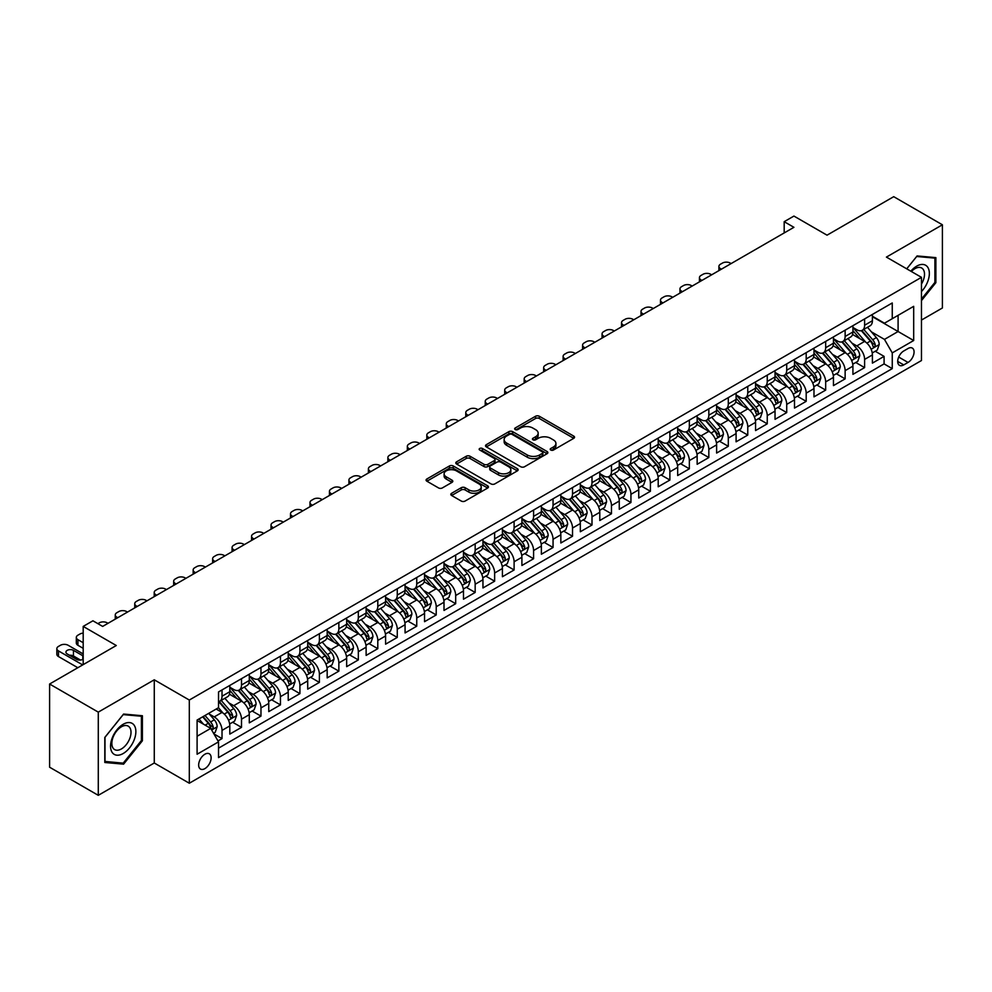 <?xml version="1.0" encoding="UTF-8"?>
<svg xmlns="http://www.w3.org/2000/svg" width="992" height="992" viewBox="0 0 992 992"><rect width="100%" height="100%" fill="white"/><g stroke="black" fill="none" stroke-linecap="round" stroke-linejoin="round"><path stroke-width="1.49" d="M550.771 450.046A1.897 1.091 0 0 0 553.449 450.046L573.76 438.328A2.703 1.562 0 0 0 574.542 437.224A2.703 1.562 0 0 0 573.76 436.12L539.35 416.256A2.703 1.562 0 0 0 535.531 416.256L515.22 427.986A1.897 1.091 0 0 0 514.662 428.755A1.897 1.091 0 0 0 515.22 429.524A1.897 1.091 0 0 0 517.898 429.524L520.527 428.011A8.655 4.997 0 0 1 532.754 428.011L535.63 429.66A8.655 4.997 0 0 1 538.16 433.194A8.655 4.997 0 0 1 535.63 436.728L533.002 438.241A1.897 1.091 0 0 0 532.444 439.022A1.897 1.091 0 0 0 533.002 439.791A1.897 1.091 0 0 0 535.668 439.791L538.296 438.266A8.655 4.997 0 0 1 550.535 438.266L553.4 439.927A8.655 4.997 0 0 1 555.929 443.461A8.655 4.997 0 0 1 553.4 446.995L550.771 448.508A1.897 1.091 0 0 0 550.213 449.277A1.897 1.091 0 0 0 550.771 450.046L550.771 448.508M204.885 768.626A8.816 5.084 120 0 0 210.651 760.852A8.816 5.084 120 0 0 209.3 753.796A8.816 5.084 120 0 0 204.885 754.23A8.816 5.084 120 0 0 199.132 761.992A8.816 5.084 120 0 0 200.483 769.06A8.816 5.084 120 0 0 204.885 768.626M451.62 493.284A2.703 1.562 0 0 0 450.827 494.388A2.703 1.562 0 0 0 451.62 495.492L461.268 501.059A2.703 1.562 0 0 0 465.099 501.059L487.655 488.039A2.703 1.562 0 0 0 488.436 486.936A2.703 1.562 0 0 0 487.655 485.832L453.245 465.967A2.703 1.562 0 0 0 449.426 465.967L426.87 478.987A2.703 1.562 0 0 0 426.076 480.091A2.703 1.562 0 0 0 426.87 481.194L438.526 487.928A2.703 1.562 0 0 0 442.358 487.928L452.005 482.36A2.703 1.562 0 0 0 452.798 481.256A2.703 1.562 0 0 0 452.005 480.153L446.226 476.817A7.229 4.179 0 0 1 444.106 473.854A7.229 4.179 0 0 1 448.57 469.997A7.229 4.179 0 0 1 456.444 470.902L479.099 483.984A7.229 4.179 0 0 1 481.219 486.936A7.229 4.179 0 0 1 476.755 490.792A7.229 4.179 0 0 1 468.869 489.887L465.099 487.704A2.703 1.562 0 0 0 461.268 487.704L451.62 493.284L451.62 495.492M921.469 320.056L942.4 307.979L942.4 224.787L893.718 196.676L827.03 235.178L793.922 216.07L784.188 221.687L793.922 227.317L102.66 626.411L92.926 620.794L83.192 626.411L83.192 664.628M98.282 712.132L98.282 795.324L154.268 762.997L154.268 679.805L98.282 712.132L49.6 684.021L116.287 645.519L83.192 626.411M154.268 679.805L189.311 700.042L921.469 277.338L921.469 360.53L189.311 783.234L189.311 700.042M942.4 224.787L886.414 257.102L921.469 277.338M520.713 466.736A2.703 1.562 0 0 0 524.545 466.736L547.088 453.716A2.703 1.562 0 0 0 547.882 452.612A2.703 1.562 0 0 0 547.088 451.509L512.69 431.656A2.703 1.562 0 0 0 508.871 431.656L486.316 444.676A2.703 1.562 0 0 0 485.522 445.78A2.703 1.562 0 0 0 486.316 446.884L520.713 466.736M480.475 450.455A1.897 1.091 0 0 1 482.397 450.728L482.397 448.483L517.365 468.67A2.703 1.562 0 0 1 518.159 469.774A2.703 1.562 0 0 1 517.365 470.878L494.822 483.898A2.703 1.562 0 0 1 490.99 483.898L456.593 464.033L456.593 461.826A2.703 1.562 0 0 0 455.799 462.929A2.703 1.562 0 0 0 456.593 464.033M456.593 461.826L466.24 456.258A2.703 1.562 0 0 1 470.072 456.258L484.022 464.318A2.703 1.562 0 0 0 487.841 464.318L494.239 460.623A2.703 1.562 0 0 0 495.033 459.519A2.703 1.562 0 0 0 494.239 458.416L479.719 450.021A1.897 1.091 0 0 1 479.161 449.252A1.897 1.091 0 0 1 480.326 448.248A1.897 1.091 0 0 1 482.397 448.483M98.282 795.324L49.6 767.213L49.6 684.021M217.992 740.937L222.022 738.606L213.95 733.944M209.349 714.091L214.235 716.906A11.011 6.361 60 0 1 222.022 730.397L229.809 725.908L229.809 734.105L241.502 727.359L232.636 722.25M228.817 702.844L233.715 705.672A11.011 6.361 60 0 1 241.502 719.163L249.29 714.662L249.29 722.87L260.97 716.125L252.117 711.004M248.298 691.598L253.183 694.425A11.011 6.361 60 0 1 260.97 707.916L268.758 703.415L268.758 711.624L280.438 704.878L271.585 699.769M267.766 680.363L272.651 683.178A11.011 6.361 60 0 1 280.438 696.669L288.226 692.18L288.226 700.377L299.919 693.644L291.053 688.522M287.234 669.116L292.132 671.944A11.011 6.361 60 0 1 299.919 685.435L307.706 680.934L307.706 689.142L319.387 682.397L310.533 677.276M306.714 657.87L311.6 660.697A11.011 6.361 60 0 1 319.387 674.188L327.174 669.687L327.174 677.896L338.855 671.15L330.001 666.041M326.182 646.635L331.068 649.45A11.011 6.361 60 0 1 338.855 662.941L346.654 658.452L346.654 666.661L358.335 659.916L349.469 654.794M345.65 635.388L350.548 638.216A11.011 6.361 60 0 1 358.335 651.707L366.122 647.206L366.122 655.414L377.803 648.669L368.95 643.548M365.13 624.154L370.016 626.969A11.011 6.361 60 0 1 377.803 640.46L385.59 635.971L385.59 644.168L397.271 637.422L388.418 632.313M384.598 612.907L389.484 615.734A11.011 6.361 60 0 1 397.271 629.226L405.071 624.724L405.071 632.933L416.752 626.188L407.886 621.066M404.066 601.66L408.964 604.488A11.011 6.361 60 0 1 416.752 617.979L424.539 613.478L424.539 621.686L436.22 614.941L427.366 609.832M423.547 590.426L428.432 593.241A11.011 6.361 60 0 1 436.22 606.732L444.007 602.243L444.007 610.44L455.688 603.706L446.834 598.585M443.015 579.179L447.9 582.006A11.011 6.361 60 0 1 455.688 595.498L463.487 590.996L463.487 599.205L475.168 592.46L466.302 587.338M462.483 567.932L467.381 570.76A11.011 6.361 60 0 1 475.168 584.251L482.955 579.75L482.955 587.958L494.636 581.213L485.782 576.104M481.963 556.698L486.849 559.513A11.011 6.361 60 0 1 494.636 573.004L502.423 568.515L502.423 576.724L514.104 569.978L505.25 564.857M501.431 545.451L506.317 548.278A11.011 6.361 60 0 1 514.104 561.77L521.904 557.268L521.904 565.477L533.584 558.732L524.718 553.61M520.899 534.217L525.797 537.032A11.011 6.361 60 0 1 533.584 550.523L541.372 546.034L541.372 554.23L553.052 547.485L544.199 542.376M540.38 522.97L545.265 525.797A11.011 6.361 60 0 1 553.052 539.288L560.84 534.787L560.84 542.996L572.52 536.25L563.667 531.129M559.848 511.723L564.733 514.55A11.011 6.361 60 0 1 572.52 528.042L580.32 523.54L580.32 531.749L592.001 525.004L583.135 519.895M579.316 500.489L584.214 503.304A11.011 6.361 60 0 1 592.001 516.795L599.788 512.306L599.788 520.502L611.469 513.757L602.615 508.648M598.796 489.242L603.682 492.069A11.011 6.361 60 0 1 611.469 505.56L619.256 501.059L619.256 509.268L630.937 502.522L622.083 497.401M618.264 477.995L623.15 480.822A11.011 6.361 60 0 1 630.937 494.314L638.736 489.812L638.736 498.021L650.417 491.276L641.551 486.167M637.732 466.761L642.63 469.576A11.011 6.361 60 0 1 650.417 483.067L658.204 478.578L658.204 486.787L669.885 480.041L661.032 474.92M657.212 455.514L662.098 458.341A11.011 6.361 60 0 1 669.885 471.832L677.672 467.331L677.672 475.54L689.353 468.794L680.5 463.673M676.68 444.28L681.566 447.094A11.011 6.361 60 0 1 689.353 460.586L697.153 456.084L697.153 464.293L708.834 457.548L699.968 452.439M696.148 433.033L701.046 435.86A11.011 6.361 60 0 1 708.834 449.351L716.621 444.85L716.621 453.059L728.302 446.313L719.448 441.192M715.629 421.786L720.514 424.613A11.011 6.361 60 0 1 728.302 438.104L736.089 433.603L736.089 441.812L747.77 435.066L738.916 429.958M735.097 410.552L739.982 413.366A11.011 6.361 60 0 1 747.77 426.858L755.569 422.369L755.569 430.565L767.25 423.82L758.384 418.711M754.565 399.305L759.463 402.132A11.011 6.361 60 0 1 767.25 415.623L775.037 411.122L775.037 419.331L786.718 412.585L777.864 407.464M774.045 388.058L778.931 390.885A11.011 6.361 60 0 1 786.718 404.376L794.505 399.875L794.505 408.084L806.186 401.338L797.332 396.23M793.513 376.824L798.399 379.638A11.011 6.361 60 0 1 806.186 393.13L813.986 388.641L813.986 396.85L825.666 390.104L816.8 384.983M812.981 365.577L817.879 368.404A11.011 6.361 60 0 1 825.666 381.895L833.454 377.394L833.454 385.603L845.134 378.857L836.281 373.736M832.462 354.342L837.347 357.157A11.011 6.361 60 0 1 845.134 370.648L852.922 366.147L852.922 374.356L864.602 367.61L864.602 359.414A11.011 6.361 -120 0 0 856.815 345.923L851.93 343.096M855.749 362.502L864.602 367.61M229.809 725.908A11.011 6.361 -120 0 0 222.022 712.417L216.182 709.044M249.29 714.662A11.011 6.361 -120 0 0 241.502 701.17L229.462 694.214M268.758 703.415A11.011 6.361 -120 0 0 260.97 689.924L248.93 682.98M288.226 692.18A11.011 6.361 -120 0 0 280.438 678.689L268.398 671.733M307.706 680.934A11.011 6.361 -120 0 0 299.919 667.442L287.878 660.486M327.174 669.687A11.011 6.361 -120 0 0 319.387 656.196L307.346 649.252M346.654 658.452A11.011 6.361 -120 0 0 338.855 644.961L326.814 638.005M366.122 647.206A11.011 6.361 -120 0 0 358.335 633.714L346.295 626.758M385.59 635.971A11.011 6.361 -120 0 0 377.803 622.48L365.763 615.524M405.071 624.724A11.011 6.361 -120 0 0 397.271 611.233L385.231 604.277M424.539 613.478A11.011 6.361 -120 0 0 416.752 599.986L404.711 593.042M444.007 602.243A11.011 6.361 -120 0 0 436.22 588.752L424.179 581.796M463.487 590.996A11.011 6.361 -120 0 0 455.688 577.505L443.647 570.549M482.955 579.75A11.011 6.361 -120 0 0 475.168 566.258L463.128 559.314M502.423 568.515A11.011 6.361 -120 0 0 494.636 555.024L482.596 548.068M521.904 557.268A11.011 6.361 -120 0 0 514.104 543.777L502.064 536.821M541.372 546.034A11.011 6.361 -120 0 0 533.584 532.543L521.544 525.586M560.84 534.787A11.011 6.361 -120 0 0 553.052 521.296L541.012 514.34M580.32 523.54A11.011 6.361 -120 0 0 572.52 510.049L560.48 503.105M599.788 512.306A11.011 6.361 -120 0 0 592.001 498.815L579.96 491.858M619.256 501.059A11.011 6.361 -120 0 0 611.469 487.568L599.428 480.612M638.736 489.812A11.011 6.361 -120 0 0 630.937 476.321L618.896 469.377M658.204 478.578A11.011 6.361 -120 0 0 650.417 465.087L638.377 458.13M677.672 467.331A11.011 6.361 -120 0 0 669.885 453.84L657.845 446.884M697.153 456.084A11.011 6.361 -120 0 0 689.353 442.606L677.313 435.649M716.621 444.85A11.011 6.361 -120 0 0 708.834 431.359L696.793 424.402M736.089 433.603A11.011 6.361 -120 0 0 728.302 420.112L716.261 413.168M755.569 422.369A11.011 6.361 -120 0 0 747.77 408.878L735.729 401.921M775.037 411.122A11.011 6.361 -120 0 0 767.25 397.631L755.21 390.674M794.505 399.875A11.011 6.361 -120 0 0 786.718 386.384L774.678 379.44M813.986 388.641A11.011 6.361 -120 0 0 806.186 375.15L794.146 368.193M833.454 377.394A11.011 6.361 -120 0 0 825.666 363.903L813.626 356.946M852.922 366.147A11.011 6.361 -120 0 0 845.134 352.668L833.094 345.712M908.027 348.502L903.749 350.982A8.531 4.923 120 0 0 898.169 358.496A8.531 4.923 120 0 0 899.484 365.341A8.531 4.923 120 0 0 903.749 364.92L908.027 362.44A8.531 4.923 120 0 0 913.607 354.925A8.531 4.923 120 0 0 912.305 348.08A8.531 4.923 120 0 0 908.027 348.502M197.098 736.25L210.738 728.376L218.525 741.867L218.525 757.603L892.254 368.627L892.254 352.892L884.467 339.4L871.398 331.849M218.525 741.867L197.098 754.23L197.098 720.056L218.525 707.693L218.525 691.945L892.254 302.969L892.254 318.705L913.682 306.342L913.682 340.516L892.254 352.892M229.809 687.233L233.715 689.477A11.011 6.361 60 0 0 239.221 690.023L247.008 685.522A11.011 6.361 -120 0 0 249.29 680.487L249.29 674.188M249.29 675.986L253.183 678.23A11.011 6.361 60 0 0 258.689 678.776L266.476 674.287A11.011 6.361 -120 0 0 268.758 669.24L268.758 662.941M268.758 664.739L272.651 666.996A11.011 6.361 60 0 0 278.157 667.542L285.956 663.04A11.011 6.361 -120 0 0 288.226 657.994L288.226 651.707M288.226 653.505L292.132 655.749A11.011 6.361 60 0 0 297.637 656.295L305.424 651.794A11.011 6.361 -120 0 0 307.706 646.759L307.706 640.46M307.706 642.258L311.6 644.515A11.011 6.361 60 0 0 317.105 645.06L324.892 640.559A11.011 6.361 -120 0 0 327.174 635.512L327.174 629.213M327.174 631.024L331.068 633.268A11.011 6.361 60 0 0 336.573 633.814L344.373 629.312A11.011 6.361 -120 0 0 346.654 624.278L346.654 617.979M346.654 619.777L350.548 622.021A11.011 6.361 60 0 0 356.054 622.567L363.841 618.078A11.011 6.361 -120 0 0 366.122 613.031L366.122 606.732M366.122 608.53L370.016 610.787A11.011 6.361 60 0 0 375.522 611.332L383.309 606.831A11.011 6.361 -120 0 0 385.59 601.784L385.59 595.498M385.59 597.296L389.484 599.54A11.011 6.361 60 0 0 394.99 600.086L402.789 595.584A11.011 6.361 -120 0 0 405.071 590.55L405.071 584.251M405.071 586.049L408.964 588.293A11.011 6.361 60 0 0 414.47 588.839L422.257 584.35A11.011 6.361 -120 0 0 424.539 579.303L424.539 573.004M424.539 574.802L428.432 577.059A11.011 6.361 60 0 0 433.938 577.604L441.725 573.103A11.011 6.361 -120 0 0 444.007 568.056L444.007 561.77M444.007 563.568L447.9 565.812A11.011 6.361 60 0 0 453.406 566.358L461.206 561.856A11.011 6.361 -120 0 0 463.487 556.822L463.487 550.523M463.487 552.321L467.381 554.578A11.011 6.361 60 0 0 472.886 555.123L480.674 550.622A11.011 6.361 -120 0 0 482.955 545.575L482.955 539.276M482.955 541.086L486.849 543.331A11.011 6.361 60 0 0 492.354 543.876L500.142 539.375A11.011 6.361 -120 0 0 502.423 534.341L502.423 528.042M502.423 529.84L506.317 532.084A11.011 6.361 60 0 0 511.822 532.63L519.622 528.141A11.011 6.361 -120 0 0 521.904 523.094L521.904 516.795M521.904 518.593L525.797 520.85A11.011 6.361 60 0 0 531.303 521.395L539.09 516.894A11.011 6.361 -120 0 0 541.372 511.847L541.372 505.56M541.372 507.358L545.265 509.603A11.011 6.361 60 0 0 550.771 510.148L558.558 505.647A11.011 6.361 -120 0 0 560.84 500.613L560.84 494.314M560.84 496.112L564.733 498.356A11.011 6.361 60 0 0 570.239 498.902L578.038 494.413A11.011 6.361 -120 0 0 580.32 489.366L580.32 483.067M580.32 484.865L584.214 487.122A11.011 6.361 60 0 0 589.719 487.667L597.506 483.166A11.011 6.361 -120 0 0 599.788 478.119L599.788 471.832M599.788 473.63L603.682 475.875A11.011 6.361 60 0 0 609.187 476.42L616.974 471.919A11.011 6.361 -120 0 0 619.256 466.885L619.256 460.586M619.256 462.384L623.15 464.64A11.011 6.361 60 0 0 628.655 465.174L636.455 460.685A11.011 6.361 -120 0 0 638.736 455.638L638.736 449.339M638.736 451.149L642.63 453.394A11.011 6.361 60 0 0 648.136 453.939L655.923 449.438A11.011 6.361 -120 0 0 658.204 444.404L658.204 438.104M658.204 439.902L662.098 442.147A11.011 6.361 60 0 0 667.604 442.692L675.391 438.204A11.011 6.361 -120 0 0 677.672 433.157L677.672 426.858M677.672 428.656L681.566 430.912A11.011 6.361 60 0 0 687.072 431.458L694.871 426.957A11.011 6.361 -120 0 0 697.153 421.91L697.153 415.623M697.153 417.421L701.046 419.666A11.011 6.361 60 0 0 706.552 420.211L714.339 415.71A11.011 6.361 -120 0 0 716.621 410.676L716.621 404.376M716.621 406.174L720.514 408.419A11.011 6.361 60 0 0 726.02 408.964L733.807 404.476A11.011 6.361 -120 0 0 736.089 399.429L736.089 393.13M736.089 394.928L739.982 397.184A11.011 6.361 60 0 0 745.488 397.73L753.288 393.229A11.011 6.361 -120 0 0 755.569 388.182L755.569 381.895M755.569 383.693L759.463 385.938A11.011 6.361 60 0 0 764.968 386.483L772.756 381.982A11.011 6.361 -120 0 0 775.037 376.948L775.037 370.648M775.037 372.446L778.931 374.691A11.011 6.361 60 0 0 784.436 375.236L792.224 370.748A11.011 6.361 -120 0 0 794.505 365.701L794.505 359.402M794.505 361.212L798.399 363.456A11.011 6.361 60 0 0 803.917 364.002L811.704 359.501A11.011 6.361 -120 0 0 813.986 354.466L813.986 348.167M813.986 349.965L817.879 352.21A11.011 6.361 60 0 0 823.385 352.755L831.172 348.266A11.011 6.361 -120 0 0 833.454 343.22L833.454 336.92M833.454 338.718L837.347 340.975A11.011 6.361 60 0 0 842.853 341.521L850.64 337.02A11.011 6.361 -120 0 0 852.922 331.973L852.922 325.686M218.525 748.166L884.083 363.903L884.083 356.376L872.402 363.122L872.402 354.913A11.011 6.361 -120 0 0 864.602 341.422L852.562 334.465M852.922 327.484L856.815 329.728A11.011 6.361 -120 0 0 862.333 330.274A11.011 6.361 -120 0 0 864.602 325.227L864.602 318.94M862.333 330.274L870.12 325.773A11.011 6.361 -120 0 0 872.402 320.738L872.402 314.439M222.022 689.924L222.022 696.223A11.011 6.361 60 0 1 219.74 701.27A11.011 6.361 60 0 1 218.525 701.716M219.74 701.27L227.528 696.768A11.011 6.361 -120 0 0 229.809 691.722L229.809 685.435M241.502 678.689L241.502 684.976A11.011 6.361 60 0 1 239.221 690.023M260.97 667.442L260.97 673.742A11.011 6.361 60 0 1 258.689 678.776M280.438 656.196L280.438 662.495A11.011 6.361 60 0 1 278.157 667.542M299.919 644.961L299.919 651.248A11.011 6.361 60 0 1 297.637 656.295M319.387 633.714L319.387 640.014A11.011 6.361 60 0 1 317.105 645.06M338.855 622.48L338.855 628.767A11.011 6.361 60 0 1 336.573 633.814M358.335 611.233L358.335 617.532A11.011 6.361 60 0 1 356.054 622.567M377.803 599.986L377.803 606.286A11.011 6.361 60 0 1 375.522 611.332M397.271 588.752L397.271 595.039A11.011 6.361 60 0 1 394.99 600.086M416.752 577.505L416.752 583.804A11.011 6.361 60 0 1 414.47 588.839M436.22 566.258L436.22 572.558A11.011 6.361 60 0 1 433.938 577.604M455.688 555.024L455.688 561.311A11.011 6.361 60 0 1 453.406 566.358M475.168 543.777L475.168 550.076A11.011 6.361 60 0 1 472.886 555.123M494.636 532.53L494.636 538.83A11.011 6.361 60 0 1 492.354 543.876M514.104 521.296L514.104 527.595A11.011 6.361 60 0 1 511.822 532.63M533.584 510.049L533.584 516.348A11.011 6.361 60 0 1 531.303 521.395M553.052 498.815L553.052 505.102A11.011 6.361 60 0 1 550.771 510.148M572.52 487.568L572.52 493.867A11.011 6.361 60 0 1 570.239 498.902M592.001 476.321L592.001 482.62A11.011 6.361 60 0 1 589.719 487.667M611.469 465.087L611.469 471.374A11.011 6.361 60 0 1 609.187 476.42M630.937 453.84L630.937 460.139A11.011 6.361 60 0 1 628.655 465.174M650.417 442.593L650.417 448.892A11.011 6.361 60 0 1 648.136 453.939M669.885 431.359L669.885 437.658A11.011 6.361 60 0 1 667.604 442.692M689.353 420.112L689.353 426.411A11.011 6.361 60 0 1 687.072 431.458M708.834 408.878L708.834 415.164A11.011 6.361 60 0 1 706.552 420.211M728.302 397.631L728.302 403.93A11.011 6.361 60 0 1 726.02 408.964M747.77 386.384L747.77 392.683A11.011 6.361 60 0 1 745.488 397.73M767.25 375.15L767.25 381.436A11.011 6.361 60 0 1 764.968 386.483M786.718 363.903L786.718 370.202A11.011 6.361 60 0 1 784.436 375.236M806.186 352.656L806.186 358.955A11.011 6.361 60 0 1 803.917 364.002M825.666 341.422L825.666 347.721A11.011 6.361 60 0 1 823.385 352.755M845.134 330.175L845.134 336.474A11.011 6.361 60 0 1 842.853 341.521M845.134 370.648L845.134 378.857M825.666 381.895L825.666 390.104M806.186 393.13L806.186 401.338M786.718 404.376L786.718 412.585M767.25 415.623L767.25 423.82M747.77 426.858L747.77 435.066M728.302 438.104L728.302 446.313M708.834 449.351L708.834 457.548M689.353 460.586L689.353 468.794M669.885 471.832L669.885 480.041M650.417 483.067L650.417 491.276M630.937 494.314L630.937 502.522M611.469 505.56L611.469 513.757M592.001 516.795L592.001 525.004M572.52 528.042L572.52 536.25M553.052 539.288L553.052 547.485M533.584 550.523L533.584 558.732M514.104 561.77L514.104 569.978M494.636 573.004L494.636 581.213M475.168 584.251L475.168 592.46M455.688 595.498L455.688 603.706M436.22 606.732L436.22 614.941M416.752 617.979L416.752 626.188M397.271 629.226L397.271 637.422M377.803 640.46L377.803 648.669M358.335 651.707L358.335 659.916M338.855 662.941L338.855 671.15M319.387 674.188L319.387 682.397M299.919 685.435L299.919 693.644M280.438 696.669L280.438 704.878M260.97 707.916L260.97 716.125M241.502 719.163L241.502 727.359M222.022 730.397L222.022 738.606M210.738 728.376L197.098 720.502M884.467 339.4L898.095 331.526L898.095 315.344L913.682 306.342M872.402 316.684L913.682 340.516M872.402 316.237L884.467 323.206L892.254 318.705M154.268 762.997L189.311 783.234M784.188 221.687L784.188 232.934M875.217 351.255L884.083 356.376M884.083 363.903L892.254 368.627M921.469 300.601L935.878 282.67L935.878 257.622L917.092 255.936L906.725 268.832L916.695 256.494L934.898 258.118L934.898 282.398L921.469 299.113M104.805 762.488L123.591 764.162L142.389 740.788L142.389 715.74L123.591 714.054L104.805 737.428L104.805 762.488M934.898 282.112L935.878 282.67M141.41 740.23L142.389 740.788M121.607 763.022L123.591 764.162M551.527 450.318L553.4 449.24A8.655 4.997 0 0 0 555.929 445.706L555.929 443.461M538.16 433.194L538.16 435.438A8.655 4.997 0 0 1 535.63 438.972L533.758 440.051M573.76 436.12L573.76 438.328L539.35 418.5A2.703 1.562 0 0 0 535.531 418.5L515.976 429.796M547.051 453.741L512.69 433.901A2.703 1.562 0 0 0 508.871 433.901L486.353 446.896L486.316 444.676M542.314 453.394A1.897 1.091 0 0 0 542.872 452.612A1.897 1.091 0 0 0 542.314 451.844L512.12 434.409A1.897 1.091 0 0 0 509.442 434.409L506.664 436.009A8.655 4.997 0 0 0 504.134 439.543A8.655 4.997 0 0 0 506.664 443.077L527.31 454.993A8.655 4.997 0 0 0 539.536 454.993L542.314 453.394L542.314 455.638A1.897 1.091 0 0 0 542.872 454.869L542.872 452.612M504.134 439.543L504.134 441.787A8.655 4.997 0 0 0 506.664 445.321L506.664 443.077M542.314 455.638L539.536 457.238A8.655 4.997 0 0 1 527.31 457.238L506.664 445.321M456.63 464.058L466.24 458.502L466.24 456.258M495.033 459.519L495.033 461.764A2.703 1.562 0 0 1 494.239 462.867L487.841 466.562A2.703 1.562 0 0 1 484.022 466.562L470.072 458.502A2.703 1.562 0 0 0 466.24 458.502M482.397 450.728L517.34 470.902M498.492 472.676A7.229 4.179 0 0 0 506.379 473.581A7.229 4.179 0 0 0 510.843 469.724A7.229 4.179 0 0 0 508.722 466.773L500.737 462.16A2.703 1.562 0 0 0 496.918 462.16L490.519 465.856A2.703 1.562 0 0 0 489.726 466.959A2.703 1.562 0 0 0 490.519 468.063L498.492 472.676L498.492 474.92A7.229 4.179 0 0 0 506.379 475.825A7.229 4.179 0 0 0 510.843 471.969L510.843 469.724M489.726 466.959L489.726 469.216A2.703 1.562 0 0 0 490.519 470.32L490.519 468.063M498.492 474.92L490.519 470.32M481.219 486.936L481.219 489.18A7.229 4.179 0 0 1 476.755 493.036A7.229 4.179 0 0 1 468.869 492.131L465.099 489.961A2.703 1.562 0 0 0 461.268 489.961L451.658 495.504M444.106 473.854L444.106 476.11A7.229 4.179 0 0 0 446.226 479.062L446.226 476.817M452.005 480.153L452.005 482.36L446.226 479.062M487.655 485.832L487.655 488.039L453.245 468.224A2.703 1.562 0 0 0 449.426 468.224L426.907 481.219M872.228 352.978L877.263 350.077L879.21 344.46A7.304 4.216 -120 0 0 876.37 337.602L867.479 327.298M721.395 269.192L720.514 268.683A5.506 3.174 -0 0 1 718.902 266.439A5.506 3.174 -0 0 1 720.514 264.182L722.461 263.066A5.506 3.174 -0 0 1 730.248 263.066L731.129 263.562M865.694 342.128L855.141 329.914A21.068 12.164 -120 0 0 852.922 327.596M859.903 338.706L854 331.874A17.484 10.094 -120 0 0 852.922 330.696M861.329 330.671L870.331 341.087A7.304 4.216 60 0 1 872.935 346.121C874.026 347.584 874.808 347.138 875.266 344.77A7.304 4.216 -120 0 0 872.675 339.735L863.772 329.443M861.862 330.497L871.534 341.694A3.72 2.145 60 0 1 872.476 343.145L875.266 344.77M872.935 346.121L873.468 346.977M921.469 291.549A17.906 10.329 120 0 0 929.12 270.791A17.906 10.329 120 0 0 916.695 266.154A17.906 10.329 120 0 0 910.83 271.2M921.469 284.047A13.553 7.824 120 0 0 921.692 268.014A13.553 7.824 120 0 0 914.922 268.683A13.553 7.824 120 0 0 911.375 271.51M933.695 257.424L934.898 258.118M134.168 739.871A17.906 10.329 120 0 0 129.53 722.573A17.906 10.329 120 0 0 112.245 737.912A17.906 10.329 120 0 0 116.882 755.197A17.906 10.329 120 0 0 134.168 739.871M129.729 738.606A13.553 7.824 120 0 0 128.204 726.132A13.553 7.824 120 0 0 113.125 737.118A13.553 7.824 120 0 0 114.65 749.605A13.553 7.824 120 0 0 129.729 738.606M105.003 761.534L105.003 737.267L123.206 714.612L141.41 716.236L141.41 740.516L123.206 763.158L104.805 761.422M140.207 715.542L141.41 716.236M852.76 364.225L857.795 361.324L859.742 355.694A7.304 4.216 -120 0 0 856.902 348.849L847.999 338.545M701.914 280.426L701.046 279.93A5.506 3.174 -0 0 1 699.434 277.673A5.506 3.174 -0 0 1 701.046 275.429L702.993 274.3A5.506 3.174 -0 0 1 710.78 274.3L711.648 274.809M846.213 353.375L835.673 341.161A21.068 12.164 -120 0 0 833.454 338.842M840.435 349.94L834.532 343.108A17.484 10.094 -120 0 0 833.454 341.942M841.861 341.918L850.863 352.334A7.304 4.216 60 0 1 853.467 357.356C854.558 358.831 855.34 358.372 855.798 356.004A7.304 4.216 -120 0 0 853.194 350.982L844.304 340.678M842.394 341.744L852.066 352.941A3.72 2.145 60 0 1 852.996 354.392L855.798 356.004M853.467 357.356L854 358.224M833.292 375.472L838.327 372.558L840.274 366.941A7.304 4.216 -120 0 0 837.422 360.084L828.531 349.792M682.446 291.673L681.566 291.164A5.506 3.174 -0 0 1 679.954 288.92A5.506 3.174 -0 0 1 681.566 286.676L683.513 285.547A5.506 3.174 -0 0 1 691.3 285.547L692.18 286.056M826.745 364.622L816.193 352.396A21.068 12.164 -120 0 0 813.986 350.089M820.954 361.187L815.064 354.355A17.484 10.094 -120 0 0 813.986 353.177M822.393 353.152L831.395 363.568A7.304 4.216 60 0 1 833.987 368.602C835.09 370.066 835.872 369.619 836.33 367.251A7.304 4.216 -120 0 0 833.726 362.229L824.823 351.924M822.914 352.978L832.586 364.176A3.72 2.145 60 0 1 833.528 365.639L836.33 367.251M833.987 368.602L834.52 369.47M813.812 386.706L818.846 383.805L820.793 378.188A7.304 4.216 -120 0 0 817.954 371.33L809.063 361.026M662.978 302.92L662.098 302.411A5.506 3.174 -0 0 1 660.486 300.167A5.506 3.174 -0 0 1 662.098 297.91L664.045 296.794A5.506 3.174 -0 0 1 671.832 296.794L672.712 297.29M807.277 375.856L796.725 363.642A21.068 12.164 -120 0 0 794.505 361.324M801.486 372.434L795.584 365.602A17.484 10.094 -120 0 0 794.505 364.424M802.912 364.399L811.915 374.815A7.304 4.216 60 0 1 814.519 379.837C815.61 381.312 816.391 380.866 816.85 378.498A7.304 4.216 -120 0 0 814.258 373.463L805.355 363.171M803.446 364.225L813.118 375.422A3.72 2.145 60 0 1 814.048 376.873L816.85 378.498M814.519 379.837L815.052 380.705M794.344 397.953L799.378 395.052L801.325 389.422A7.304 4.216 -120 0 0 798.486 382.577L789.582 372.273M643.498 314.154L642.63 313.658A5.506 3.174 -0 0 1 641.018 311.401A5.506 3.174 -0 0 1 642.63 309.157L644.577 308.028A5.506 3.174 -0 0 1 652.364 308.028L653.232 308.537M787.797 387.103L777.257 374.889A21.068 12.164 -120 0 0 775.037 372.57M782.018 383.668L776.116 376.836A17.484 10.094 -120 0 0 775.037 375.67M783.444 375.633L792.447 386.062A7.304 4.216 60 0 1 795.051 391.084C796.142 392.547 796.923 392.1 797.382 389.732A7.304 4.216 -120 0 0 794.778 384.71L785.887 374.406M783.978 375.472L793.65 386.669A3.72 2.145 60 0 1 794.58 388.12L797.382 389.732M795.051 391.084L795.572 391.952M774.876 409.188L779.91 406.286L781.845 400.669A7.304 4.216 -120 0 0 779.005 393.812L770.114 383.52M624.03 325.401L623.15 324.892A5.506 3.174 -0 0 1 621.538 322.648A5.506 3.174 -0 0 1 623.15 320.404L625.096 319.275A5.506 3.174 -0 0 1 632.884 319.275L633.764 319.784M768.329 398.338L757.776 386.124A21.068 12.164 -120 0 0 755.569 383.817M762.538 394.915L756.636 388.083A17.484 10.094 -120 0 0 755.569 386.905M763.976 386.88L772.979 397.296A7.304 4.216 60 0 1 775.57 402.33C776.674 403.794 777.455 403.347 777.914 400.979A7.304 4.216 -120 0 0 775.31 395.944L766.407 385.652M764.497 386.706L774.169 397.904A3.72 2.145 60 0 1 775.112 399.354L777.914 400.979M775.57 402.33L776.104 403.186M755.396 420.434L760.43 417.533L762.377 411.903A7.304 4.216 -120 0 0 759.537 405.058L750.634 394.754M604.562 336.648L603.682 336.139A5.506 3.174 -0 0 1 602.07 333.882A5.506 3.174 -0 0 1 603.682 331.638L605.628 330.51A5.506 3.174 -0 0 1 613.416 330.51L614.296 331.018M748.861 409.584L738.308 397.37A21.068 12.164 -120 0 0 736.089 395.052M743.07 406.162L737.168 399.33A17.484 10.094 -120 0 0 736.089 398.152M744.496 398.127L753.498 408.543A7.304 4.216 60 0 1 756.102 413.565C757.194 415.04 757.975 414.582 758.434 412.226A7.304 4.216 -120 0 0 755.842 407.191L746.939 396.887M745.029 397.953L754.701 409.15A3.72 2.145 60 0 1 755.631 410.601L758.434 412.226M756.102 413.565L756.636 414.433M735.928 431.681L740.962 428.767L742.909 423.15A7.304 4.216 -120 0 0 740.069 416.293L731.166 406.001M585.082 347.882L584.214 347.374A5.506 3.174 -0 0 1 582.602 345.129A5.506 3.174 -0 0 1 584.214 342.885L586.16 341.756A5.506 3.174 -0 0 1 593.948 341.756L594.816 342.265M729.38 420.831L718.84 408.617A21.068 12.164 -120 0 0 716.621 406.298M723.602 417.396L717.7 410.564A17.484 10.094 -120 0 0 716.621 409.386M725.028 409.361L734.03 419.79A7.304 4.216 60 0 1 736.634 424.812C737.726 426.275 738.507 425.828 738.966 423.46A7.304 4.216 -120 0 0 736.362 418.438L727.471 408.134M725.561 409.2L735.233 420.385A3.72 2.145 60 0 1 736.163 421.848L738.966 423.46M736.634 424.812L737.155 425.68M716.46 442.916L721.494 440.014L723.428 434.397A7.304 4.216 -120 0 0 720.589 427.54L711.698 417.235M565.614 359.129L564.733 358.62A5.506 3.174 -0 0 1 563.121 356.376A5.506 3.174 -0 0 1 564.733 354.119L566.68 353.003A5.506 3.174 -0 0 1 574.467 353.003L575.348 353.499M709.912 432.066L699.36 419.852A21.068 12.164 -120 0 0 697.153 417.533M704.122 428.643L698.219 421.811A17.484 10.094 -120 0 0 697.153 420.633M705.56 420.608L714.562 431.024A7.304 4.216 60 0 1 717.154 436.058C718.258 437.522 719.039 437.075 719.498 434.707A7.304 4.216 -120 0 0 716.894 429.672L707.99 419.38M706.081 420.434L715.753 431.632A3.72 2.145 60 0 1 716.695 433.082L719.498 434.707M717.154 436.058L717.687 436.914M696.979 454.162L702.014 451.261L703.96 445.631A7.304 4.216 -120 0 0 701.121 438.786L692.218 428.482M546.146 370.363L545.265 369.867A5.506 3.174 -0 0 1 543.653 367.61A5.506 3.174 -0 0 1 545.265 365.366L547.212 364.238A5.506 3.174 -0 0 1 554.999 364.238L555.88 364.746M690.444 443.312L679.892 431.098A21.068 12.164 -120 0 0 677.672 428.78M684.654 439.878L678.751 433.045A17.484 10.094 -120 0 0 677.672 431.88M686.08 431.855L695.082 442.271A7.304 4.216 60 0 1 697.686 447.293C698.777 448.768 699.558 448.31 700.017 445.941A7.304 4.216 -120 0 0 697.426 440.919L688.522 430.615M686.613 431.681L696.285 442.878A3.72 2.145 60 0 1 697.215 444.329L700.017 445.941M697.686 447.293L698.219 448.161M677.511 465.409L682.546 462.495L684.492 456.878A7.304 4.216 -120 0 0 681.653 450.021L672.75 439.729M526.665 381.61L525.797 381.102A5.506 3.174 -0 0 1 524.185 378.857A5.506 3.174 -0 0 1 525.797 376.613L527.744 375.484A5.506 3.174 -0 0 1 535.531 375.484L536.399 375.993M670.964 454.559L660.412 442.333A21.068 12.164 -120 0 0 658.204 440.026M665.186 451.124L659.283 444.292A17.484 10.094 -120 0 0 658.204 443.114M666.612 443.089L675.614 453.505A7.304 4.216 60 0 1 678.218 458.54C679.309 460.003 680.09 459.556 680.549 457.188A7.304 4.216 -120 0 0 677.945 452.166L669.054 441.862M667.145 442.916L676.817 454.113A3.72 2.145 60 0 1 677.747 455.576L680.549 457.188M678.218 458.54L678.739 459.408M658.043 476.644L663.078 473.742L665.012 468.125A7.304 4.216 -120 0 0 662.172 461.268L653.282 450.963M507.197 392.857L506.317 392.348A5.506 3.174 -0 0 1 504.705 390.104A5.506 3.174 -0 0 1 506.317 387.847L508.264 386.731A5.506 3.174 -0 0 1 516.051 386.731L516.931 387.227M651.496 465.794L640.944 453.58A21.068 12.164 -120 0 0 638.736 451.261M645.705 462.371L639.803 455.539A17.484 10.094 -120 0 0 638.736 454.361M647.144 454.336L656.134 464.752A7.304 4.216 60 0 1 658.738 469.774C659.841 471.25 660.622 470.803 661.081 468.435A7.304 4.216 -120 0 0 658.477 463.4L649.574 453.108M647.664 454.162L657.336 465.36A3.72 2.145 60 0 1 658.279 466.81L661.081 468.435M658.738 469.774L659.271 470.642M638.563 487.89L643.597 484.989L645.544 479.359A7.304 4.216 -120 0 0 642.704 472.514L633.801 462.21M487.729 404.091L486.849 403.595A5.506 3.174 -0 0 1 485.237 401.338A5.506 3.174 -0 0 1 486.849 399.094L488.796 397.966A5.506 3.174 -0 0 1 496.583 397.966L497.463 398.474M632.028 477.04L621.476 464.826A21.068 12.164 -120 0 0 619.256 462.508M626.237 473.606L620.335 466.773A17.484 10.094 -120 0 0 619.256 465.608M627.663 465.57L636.666 475.999A7.304 4.216 60 0 1 639.27 481.021C640.361 482.484 641.142 482.038 641.601 479.669A7.304 4.216 -120 0 0 639.009 474.647L630.106 464.343M628.196 465.409L637.868 476.606A3.72 2.145 60 0 1 638.798 478.057L641.601 479.669M639.27 481.021L639.803 481.889M619.095 499.125L624.129 496.223L626.076 490.606A7.304 4.216 -120 0 0 623.236 483.749L614.333 473.457M468.249 415.338L467.381 414.83A5.506 3.174 -0 0 1 465.769 412.585A5.506 3.174 -0 0 1 467.381 410.341L469.328 409.212A5.506 3.174 -0 0 1 477.115 409.212L477.983 409.721M612.548 488.275L601.995 476.061A21.068 12.164 -120 0 0 599.788 473.754M606.769 484.852L600.867 478.02A17.484 10.094 -120 0 0 599.788 476.842M608.195 476.817L617.198 487.233A7.304 4.216 60 0 1 619.802 492.268C620.893 493.731 621.674 493.284 622.133 490.916A7.304 4.216 -120 0 0 619.529 485.882L610.638 475.59M608.728 476.644L618.4 487.841A3.72 2.145 60 0 1 619.33 489.292L622.133 490.916M619.802 492.268L620.322 493.123M599.627 510.372L604.649 507.47L606.596 501.84A7.304 4.216 -120 0 0 603.756 494.996L594.865 484.691M448.781 426.585L447.9 426.076A5.506 3.174 -0 0 1 446.288 423.82A5.506 3.174 -0 0 1 447.9 421.575L449.847 420.447A5.506 3.174 -0 0 1 457.634 420.447L458.515 420.955M593.08 499.522L582.527 487.308A21.068 12.164 -120 0 0 580.32 484.989M587.289 496.099L581.386 489.267A17.484 10.094 -120 0 0 580.32 488.089M588.727 488.064L597.717 498.48A7.304 4.216 60 0 1 600.321 503.502C601.425 504.978 602.206 504.519 602.665 502.163A7.304 4.216 -120 0 0 600.061 497.128L591.158 486.824M589.248 487.89L598.92 499.088A3.72 2.145 60 0 1 599.862 500.538L602.665 502.163M600.321 503.502L600.854 504.37M580.146 521.618L585.181 518.704L587.128 513.087A7.304 4.216 -120 0 0 584.288 506.23L575.385 495.938M429.313 437.819L428.432 437.311A5.506 3.174 -0 0 1 426.82 435.066A5.506 3.174 -0 0 1 428.432 432.822L430.379 431.694A5.506 3.174 -0 0 1 438.166 431.694L439.047 432.202M573.612 510.768L563.059 498.554A21.068 12.164 -120 0 0 560.84 496.236M567.821 507.334L561.918 500.501A17.484 10.094 -120 0 0 560.84 499.323M569.247 499.298L578.249 509.727A7.304 4.216 60 0 1 580.853 514.749C581.944 516.212 582.726 515.766 583.184 513.397A7.304 4.216 -120 0 0 580.593 508.375L571.69 498.071M569.78 499.137L579.452 510.322A3.72 2.145 60 0 1 580.382 511.785L583.184 513.397M580.853 514.749L581.386 515.617M560.678 532.853L565.713 529.951L567.66 524.334A7.304 4.216 -120 0 0 564.82 517.477L555.917 507.172M409.832 449.066L408.964 448.558A5.506 3.174 -0 0 1 407.34 446.313A5.506 3.174 -0 0 1 408.964 444.056L410.911 442.94A5.506 3.174 -0 0 1 418.698 442.94L419.566 443.449M554.131 522.003L543.579 509.789A21.068 12.164 -120 0 0 541.372 507.47M548.353 518.58L542.45 511.748A17.484 10.094 -120 0 0 541.372 510.57M549.779 510.545L558.781 520.961A7.304 4.216 60 0 1 561.385 525.996C562.476 527.459 563.258 527.012 563.716 524.644A7.304 4.216 -120 0 0 561.112 519.61L552.222 509.318M550.312 510.372L559.984 521.569A3.72 2.145 60 0 1 560.914 523.02L563.716 524.644M561.385 525.996L561.906 526.851M541.21 544.1L546.232 541.198L548.179 535.568A7.304 4.216 -120 0 0 545.34 528.724L536.449 518.419M390.364 460.3L389.484 459.804A5.506 3.174 -0 0 1 387.872 457.548A5.506 3.174 -0 0 1 389.484 455.303L391.431 454.175A5.506 3.174 -0 0 1 399.218 454.175L400.098 454.683M534.663 533.25L524.111 521.036A21.068 12.164 -120 0 0 521.904 518.717M528.872 529.827L522.97 522.982A17.484 10.094 -120 0 0 521.904 521.817M530.311 521.792L539.301 532.208A7.304 4.216 60 0 1 541.905 537.23C543.008 538.706 543.79 538.247 544.248 535.878A7.304 4.216 -120 0 0 541.644 530.856L532.741 520.552M530.832 521.618L540.504 532.816A3.72 2.145 60 0 1 541.446 534.266L544.248 535.878M541.905 537.23L542.438 538.098M521.73 555.346L526.764 552.432L528.711 546.815A7.304 4.216 -120 0 0 525.872 539.958L516.968 529.666M370.896 471.547L370.016 471.039A5.506 3.174 -0 0 1 368.404 468.794A5.506 3.174 -0 0 1 370.016 466.55L371.963 465.422A5.506 3.174 -0 0 1 379.75 465.422L380.63 465.93M515.195 544.496L504.643 532.27A21.068 12.164 -120 0 0 502.423 529.964M509.404 541.062L503.502 534.229A17.484 10.094 -120 0 0 502.423 533.051M510.83 533.026L519.833 543.442A7.304 4.216 60 0 1 522.437 548.477C523.528 549.94 524.309 549.494 524.768 547.125A7.304 4.216 -120 0 0 522.176 542.103L513.273 531.799M511.364 532.853L521.036 544.05A3.72 2.145 60 0 1 521.966 545.513L524.768 547.125M522.437 548.477L522.97 549.345M502.262 566.581L507.296 563.679L509.243 558.062A7.304 4.216 -120 0 0 506.404 551.205L497.5 540.9M351.416 482.794L350.548 482.286A5.506 3.174 -0 0 1 348.924 480.041A5.506 3.174 -0 0 1 350.548 477.784L352.495 476.668A5.506 3.174 -0 0 1 360.282 476.668L361.15 477.164M495.715 555.731L485.162 543.517A21.068 12.164 -120 0 0 482.955 541.198M489.936 552.308L484.034 545.476A17.484 10.094 -120 0 0 482.955 544.298M491.362 544.273L500.365 554.689A7.304 4.216 60 0 1 502.969 559.711C504.06 561.187 504.841 560.74 505.3 558.372A7.304 4.216 -120 0 0 502.696 553.338L493.805 543.046M491.896 544.1L501.568 555.297A3.72 2.145 60 0 1 502.498 556.748L505.3 558.372M502.969 559.711L503.49 560.579M482.794 577.828L487.816 574.926L489.763 569.296A7.304 4.216 -120 0 0 486.923 562.452L478.032 552.147M331.948 494.028L331.068 493.532A5.506 3.174 -0 0 1 329.456 491.276A5.506 3.174 -0 0 1 331.068 489.031L333.014 487.903A5.506 3.174 -0 0 1 340.802 487.903L341.682 488.411M476.247 566.978L465.694 554.764A21.068 12.164 -120 0 0 463.487 552.445M470.456 563.543L464.554 556.71A17.484 10.094 -120 0 0 463.487 555.545M471.894 555.508L480.884 565.936A7.304 4.216 60 0 1 483.488 570.958C484.592 572.421 485.373 571.975 485.832 569.606A7.304 4.216 -120 0 0 483.228 564.584L474.325 554.28M472.415 555.346L482.087 566.544A3.72 2.145 60 0 1 483.03 567.994L485.832 569.606M483.488 570.958L484.022 571.826M463.314 589.062L468.348 586.16L470.295 580.543A7.304 4.216 -120 0 0 467.455 573.686L458.552 563.394M312.48 505.275L311.6 504.767A5.506 3.174 -0 0 1 309.988 502.522A5.506 3.174 -0 0 1 311.6 500.278L313.546 499.15A5.506 3.174 -0 0 1 321.334 499.15L322.214 499.658M456.779 578.212L446.226 565.998A21.068 12.164 -120 0 0 444.007 563.692M450.988 574.79L445.086 567.957A17.484 10.094 -120 0 0 444.007 566.779M452.414 566.754L461.416 577.17A7.304 4.216 60 0 1 464.02 582.205C465.112 583.668 465.893 583.222 466.352 580.853A7.304 4.216 -120 0 0 463.76 575.819L454.857 565.527M452.947 566.581L462.619 577.778A3.72 2.145 60 0 1 463.549 579.229L466.352 580.853M464.02 582.205L464.554 583.06M443.846 600.309L448.88 597.407L450.827 591.778A7.304 4.216 -120 0 0 447.987 584.933L439.084 574.628M293 516.522L292.132 516.014A5.506 3.174 -0 0 1 290.507 513.757A5.506 3.174 -0 0 1 292.132 511.512L294.078 510.396A5.506 3.174 -0 0 1 301.866 510.396L302.734 510.892M437.298 589.459L426.746 577.245A21.068 12.164 -120 0 0 424.539 574.926M431.52 586.036L425.618 579.204A17.484 10.094 -120 0 0 424.539 578.026M432.946 578.001L441.948 588.417A7.304 4.216 60 0 1 444.552 593.439C445.644 594.915 446.425 594.456 446.884 592.1A7.304 4.216 -120 0 0 444.28 587.066L435.389 576.761M433.479 577.828L443.151 589.025A3.72 2.145 60 0 1 444.081 590.476L446.884 592.1M444.552 593.439L445.073 594.307M424.378 611.556L429.4 608.642L431.346 603.024A7.304 4.216 -120 0 0 428.507 596.167L419.616 585.875M273.532 527.756L272.651 527.248A5.506 3.174 -0 0 1 271.039 525.004A5.506 3.174 -0 0 1 272.651 522.759L274.598 521.631A5.506 3.174 -0 0 1 282.385 521.631L283.266 522.139M417.83 600.706L407.278 588.492A21.068 12.164 -120 0 0 405.071 586.173M412.04 597.271L406.137 590.438A17.484 10.094 -120 0 0 405.071 589.26M413.478 589.236L422.468 599.664A7.304 4.216 60 0 1 425.072 604.686C426.176 606.149 426.957 605.703 427.416 603.334A7.304 4.216 -120 0 0 424.812 598.312L415.908 588.008M413.999 589.074L423.671 600.259A3.72 2.145 60 0 1 424.613 601.722L427.416 603.334M425.072 604.686L425.605 605.554M404.897 622.79L409.932 619.888L411.878 614.271A7.304 4.216 -120 0 0 409.039 607.414L400.136 597.11M254.051 539.003L253.183 538.495A5.506 3.174 -0 0 1 251.571 536.25A5.506 3.174 -0 0 1 253.183 533.994L255.13 532.878A5.506 3.174 -0 0 1 262.917 532.878L263.798 533.386M398.362 611.94L387.81 599.726A21.068 12.164 -120 0 0 385.59 597.407M392.572 608.518L386.669 601.685A17.484 10.094 -120 0 0 385.59 600.507M393.998 600.482L403 610.898A7.304 4.216 60 0 1 405.604 615.933C406.695 617.396 407.476 616.95 407.935 614.581A7.304 4.216 -120 0 0 405.344 609.547L396.44 599.255M394.531 600.309L404.203 611.506A3.72 2.145 60 0 1 405.133 612.957L407.935 614.581M405.604 615.933L406.137 616.788M385.429 634.037L390.464 631.135L392.41 625.506A7.304 4.216 -120 0 0 389.571 618.661L380.668 608.356M234.583 550.238L233.715 549.742A5.506 3.174 -0 0 1 232.091 547.485A5.506 3.174 -0 0 1 233.715 545.24L235.662 544.112A5.506 3.174 -0 0 1 243.449 544.112L244.317 544.62M378.882 623.187L368.33 610.973A21.068 12.164 -120 0 0 366.122 608.654M373.104 619.764L367.201 612.92A17.484 10.094 -120 0 0 366.122 611.754M374.53 611.729L383.532 622.145A7.304 4.216 60 0 1 386.136 627.167C387.227 628.643 388.008 628.184 388.467 625.816A7.304 4.216 -120 0 0 385.863 620.794L376.972 610.489M375.063 611.556L384.735 622.753A3.72 2.145 60 0 1 385.665 624.204L388.467 625.816M386.136 627.167L386.657 628.035M365.961 645.284L370.983 642.37L372.93 636.752A7.304 4.216 -120 0 0 370.09 629.895L361.2 619.603M215.115 561.484L214.235 560.976A5.506 3.174 -0 0 1 212.623 558.732A5.506 3.174 -0 0 1 214.235 556.487L216.182 555.359A5.506 3.174 -0 0 1 223.969 555.359L224.849 555.867M359.414 634.434L348.862 622.207A21.068 12.164 -120 0 0 346.654 619.901M353.623 630.999L347.721 624.166A17.484 10.094 -120 0 0 346.654 622.988M355.062 622.964L364.052 633.38A7.304 4.216 60 0 1 366.656 638.414C367.759 639.877 368.528 639.431 368.999 637.062A7.304 4.216 -120 0 0 366.395 632.04L357.492 621.736M355.582 622.79L365.254 633.987A3.72 2.145 60 0 1 366.197 635.45L368.999 637.062M366.656 638.414L367.189 639.282M346.481 656.518L351.515 653.616L353.462 647.999A7.304 4.216 -120 0 0 350.622 641.142L341.719 630.838M195.635 572.731L194.767 572.223A5.506 3.174 -0 0 1 193.155 569.978A5.506 3.174 -0 0 1 194.767 567.722L196.714 566.606A5.506 3.174 -0 0 1 204.501 566.606L205.381 567.102M339.946 645.668L329.394 633.454A21.068 12.164 -120 0 0 327.174 631.135M334.155 642.246L328.253 635.413A17.484 10.094 -120 0 0 327.174 634.235M335.581 634.21L344.584 644.626A7.304 4.216 60 0 1 347.188 649.648C348.279 651.124 349.06 650.678 349.519 648.309A7.304 4.216 -120 0 0 346.927 643.275L338.024 632.983M336.114 634.037L345.786 645.234A3.72 2.145 60 0 1 346.716 646.685L349.519 648.309M347.188 649.648L347.721 650.516M327.013 667.765L332.047 664.863L333.994 659.234A7.304 4.216 -120 0 0 331.154 652.389L322.251 642.084M176.167 583.966L175.299 583.47A5.506 3.174 -0 0 1 173.674 581.213A5.506 3.174 -0 0 1 175.299 578.968L177.246 577.84A5.506 3.174 -0 0 1 185.033 577.84L185.901 578.348M320.466 656.915L309.913 644.701A21.068 12.164 -120 0 0 307.706 642.382M314.687 653.48L308.785 646.648A17.484 10.094 -120 0 0 307.706 645.482M316.113 645.445L325.116 655.873A7.304 4.216 60 0 1 327.72 660.895C328.811 662.358 329.592 661.912 330.051 659.544A7.304 4.216 -120 0 0 327.447 654.522L318.556 644.217M316.646 645.284L326.306 656.481A3.72 2.145 60 0 1 327.248 657.932L330.051 659.544M327.72 660.895L328.24 661.763M307.545 678.999L312.567 676.098L314.514 670.48A7.304 4.216 -120 0 0 311.674 663.623L302.783 653.331M156.699 595.212L155.818 594.704A5.506 3.174 -0 0 1 154.206 592.46A5.506 3.174 -0 0 1 155.818 590.215L157.765 589.087A5.506 3.174 -0 0 1 165.552 589.087L166.433 589.595M300.998 668.149L290.445 655.935A21.068 12.164 -120 0 0 288.226 653.629M295.207 664.727L289.304 657.894A17.484 10.094 -120 0 0 288.226 656.716M296.645 656.692L305.635 667.108A7.304 4.216 60 0 1 308.239 672.142C309.343 673.605 310.112 673.159 310.583 670.79A7.304 4.216 -120 0 0 307.979 665.768L299.076 655.464M297.166 656.518L306.838 667.715A3.72 2.145 60 0 1 307.78 669.166L310.583 670.79M308.239 672.142L308.772 672.998M288.064 690.246L293.099 687.344L295.046 681.715A7.304 4.216 -120 0 0 292.206 674.87L283.303 664.566M137.218 606.459L136.35 605.951A5.506 3.174 -0 0 1 134.738 603.706A5.506 3.174 -0 0 1 136.35 601.45L138.297 600.334A5.506 3.174 -0 0 1 146.084 600.334L146.965 600.83M281.53 679.396L270.977 667.182A21.068 12.164 -120 0 0 268.758 664.863M275.739 675.974L269.836 669.141A17.484 10.094 -120 0 0 268.758 667.963M277.165 667.938L286.167 678.354A7.304 4.216 60 0 1 288.771 683.376C289.862 684.852 290.644 684.393 291.102 682.037A7.304 4.216 -120 0 0 288.511 677.003L279.608 666.698M277.698 667.765L287.37 678.962A3.72 2.145 60 0 1 288.3 680.413L291.102 682.037M288.771 683.376L289.304 684.244M268.596 701.493L273.631 698.579L275.578 692.962A7.304 4.216 -120 0 0 272.738 686.104L263.835 675.812M117.75 617.694L116.882 617.185A5.506 3.174 -0 0 1 115.258 614.941A5.506 3.174 -0 0 1 116.882 612.696L118.829 611.568A5.506 3.174 -0 0 1 126.616 611.568L127.484 612.076M262.049 690.643L251.497 678.429A21.068 12.164 -120 0 0 249.29 676.11M256.271 687.208L250.368 680.376A17.484 10.094 -120 0 0 249.29 679.21M257.697 679.173L266.699 689.601A7.304 4.216 60 0 1 269.303 694.623C270.394 696.086 271.176 695.64 271.634 693.272A7.304 4.216 -120 0 0 269.03 688.25L260.14 677.945M258.23 679.012L267.89 690.196A3.72 2.145 60 0 1 268.832 691.66L271.634 693.272M269.303 694.623L269.824 695.491M249.128 712.727L254.15 709.826L256.097 704.208A7.304 4.216 -120 0 0 253.258 697.351L244.367 687.047M97.898 623.658L99.349 622.815A5.506 3.174 -0 0 1 107.136 622.815L108.016 623.323M242.581 701.877L232.029 689.663A21.068 12.164 -120 0 0 229.809 687.344M236.79 698.455L230.888 691.622A17.484 10.094 -120 0 0 229.809 690.444M238.229 690.42L247.219 700.836A7.304 4.216 60 0 1 249.823 705.87C250.926 707.333 251.695 706.887 252.166 704.518A7.304 4.216 -120 0 0 249.562 699.484L240.659 689.192M238.75 690.246L248.422 701.443A3.72 2.145 60 0 1 249.364 702.894L252.166 704.518M249.823 705.87L250.356 706.726M229.648 723.974L234.682 721.072L236.629 715.443A7.304 4.216 -120 0 0 233.79 708.598L224.886 698.294M223.113 713.124L218.451 707.73M83.192 642.704L77.934 639.679L77.934 645.296A5.506 3.174 180 0 1 76.322 643.052L76.322 637.422A5.506 3.174 -0 0 0 77.934 639.679M83.192 648.334L77.934 645.296M217.322 709.702L216.566 708.821M218.748 701.666L227.751 712.082A7.304 4.216 60 0 1 230.355 717.104C231.446 718.58 232.227 718.121 232.686 715.753A7.304 4.216 -120 0 0 230.082 710.731L221.191 700.426M219.282 701.493L228.954 712.69A3.72 2.145 60 0 1 229.884 714.141L232.686 715.753M230.355 717.104L230.888 717.972M83.192 633.144A5.506 3.174 -0 0 0 79.881 634.049L77.934 635.178A5.506 3.174 -0 0 0 76.322 637.422M213.553 733.262L215.214 732.307L217.161 726.69A7.304 4.216 -120 0 0 214.322 719.832L208.717 713.347M82.708 664.913L58.466 650.913A5.506 3.174 -0 0 1 56.842 648.669A5.506 3.174 -0 0 1 58.466 646.424L60.413 645.296A5.506 3.174 -0 0 1 68.2 645.296L83.192 653.951M203.484 724.197L198.983 718.977M77.835 667.728L58.466 656.543A5.506 3.174 180 0 1 56.842 654.286L56.842 648.669M197.854 720.936L197.098 720.068M80.513 660.052L73.458 655.972A4.402 2.542 -0 0 0 69.514 655.278M202.678 716.832L208.283 723.317A7.304 4.216 60 0 1 210.887 728.351C211.978 729.814 212.759 729.368 213.218 727A7.304 4.216 -120 0 0 210.614 721.978L205.009 715.492M203.124 716.571L209.473 723.924A3.72 2.145 60 0 1 210.416 725.388L213.218 727M210.887 728.351L211.408 729.219M83.192 656.01A4.402 2.542 -0 0 0 82.795 655.749L73.458 650.355A4.402 2.542 -0 0 0 68.646 649.81A4.402 2.542 -0 0 0 65.931 652.153A4.402 2.542 -0 0 0 67.22 653.951L76.57 659.345A4.402 2.542 -0 0 0 83.192 659.097M214.235 716.906L222.022 712.417M233.715 705.672L241.502 701.17M253.183 694.425L260.97 689.924M272.651 683.178L280.438 678.689M292.132 671.944L299.919 667.442M311.6 660.697L319.387 656.196M331.068 649.45L338.855 644.961M350.548 638.216L358.335 633.714M370.016 626.969L377.803 622.48M389.484 615.734L397.271 611.233M408.964 604.488L416.752 599.986M428.432 593.241L436.22 588.752M447.9 582.006L455.688 577.505M467.381 570.76L475.168 566.258M486.849 559.513L494.636 555.024M506.317 548.278L514.104 543.777M525.797 537.032L533.584 532.543M545.265 525.797L553.052 521.296M564.733 514.55L572.52 510.049M584.214 503.304L592.001 498.815M603.682 492.069L611.469 487.568M623.15 480.822L630.937 476.321M642.63 469.576L650.417 465.087M662.098 458.341L669.885 453.84M681.566 447.094L689.353 442.606M701.046 435.86L708.834 431.359M720.514 424.613L728.302 420.112M739.982 413.366L747.77 408.878M759.463 402.132L767.25 397.631M778.931 390.885L786.718 386.384M798.399 379.638L806.186 375.15M817.879 368.404L825.666 363.903M837.347 357.157L845.134 352.668M856.815 345.923L864.602 341.422M864.602 325.227L872.402 320.738M222.022 696.223L229.809 691.722M241.502 684.976L249.29 680.487M260.97 673.742L268.758 669.24M280.438 662.495L288.226 657.994M299.919 651.248L307.706 646.759M319.387 640.014L327.174 635.512M338.855 628.767L346.654 624.278M358.335 617.532L366.122 613.031M377.803 606.286L385.59 601.784M397.271 595.039L405.071 590.55M416.752 583.804L424.539 579.303M436.22 572.558L444.007 568.056M455.688 561.311L463.487 556.822M475.168 550.076L482.955 545.575M494.636 538.83L502.423 534.341M514.104 527.595L521.904 523.094M533.584 516.348L541.372 511.847M553.052 505.102L560.84 500.613M572.52 493.867L580.32 489.366M592.001 482.62L599.788 478.119M611.469 471.374L619.256 466.885M630.937 460.139L638.736 455.638M650.417 448.892L658.204 444.404M669.885 437.658L677.672 433.157M689.353 426.411L697.153 421.91M708.834 415.164L716.621 410.676M728.302 403.93L736.089 399.429M747.77 392.683L755.569 388.182M767.25 381.436L775.037 376.948M786.718 370.202L794.505 365.701M806.186 358.955L813.986 354.466M825.666 347.721L833.454 343.22M845.134 336.474L852.922 331.973M864.602 359.414L872.402 354.913M898.69 357.058L908.027 362.44M897.71 361.435L903.749 364.92M553.4 449.24L553.4 446.995M533.002 439.791L533.002 438.241M535.63 438.972L535.63 436.728M515.22 429.524L515.22 427.986M535.531 418.5L535.531 416.256M539.35 418.5L539.35 416.256M508.871 433.901L508.871 431.656M512.69 433.901L512.69 431.656M547.088 453.716L547.088 451.509M527.31 457.238L527.31 454.993M539.536 457.238L539.536 454.993M470.072 458.502L470.072 456.258M484.022 466.562L484.022 464.318M487.841 466.562L487.841 464.318M494.239 462.867L494.239 460.623M517.365 470.878L517.365 468.67M461.268 489.961L461.268 487.704M465.099 489.961L465.099 487.704M468.869 492.131L468.869 489.887M426.87 481.194L426.87 478.987M449.426 468.224L449.426 465.967M453.245 468.224L453.245 465.967M720.514 268.683L720.514 269.7M871.125 349.246L879.16 344.596M855.141 329.914L856.146 329.332M872.675 339.735L876.37 337.602M866.859 343.096L870.331 341.087M701.046 279.93L701.046 280.934M851.644 360.48L859.692 355.843M835.673 341.161L836.665 340.578M853.194 350.982L856.902 348.849M847.379 354.342L850.863 352.334M681.566 291.164L681.566 292.181M832.176 371.727L840.224 367.077M816.193 352.396L817.197 351.825M833.726 362.229L837.422 360.084M827.911 365.577L831.395 363.568M662.098 302.411L662.098 303.416M812.708 382.962L820.744 378.324M796.725 363.642L797.729 363.06M814.258 373.463L817.954 371.33M808.443 376.824L811.915 374.815M642.63 313.658L642.63 314.662M793.228 394.208L801.276 389.571M777.257 374.889L778.249 374.306M794.778 384.71L798.486 382.577M788.962 388.07L792.447 386.062M623.15 324.892L623.15 325.909M773.76 405.455L781.808 400.805M757.776 386.124L758.781 385.553M775.31 395.944L779.005 393.812M769.494 399.305L772.979 397.296M603.682 336.139L603.682 337.144M754.292 416.69L762.327 412.052M738.308 397.37L739.313 396.788M755.842 407.191L759.537 405.058M750.014 410.552L753.498 408.543M584.214 347.374L584.214 348.39M734.812 427.936L742.859 423.286M718.84 408.617L719.832 408.034M736.362 418.438L740.069 416.293M730.546 421.798L734.03 419.79M564.733 358.62L564.733 359.637M715.344 439.183L723.391 434.533M699.36 419.852L700.364 419.269M716.894 429.672L720.589 427.54M711.078 433.033L714.562 431.024M545.265 369.867L545.265 370.872M695.876 450.418L703.911 445.78M679.892 431.098L680.896 430.516M697.426 440.919L701.121 438.786M691.598 444.28L695.082 442.271M525.797 381.102L525.797 382.118M676.395 461.664L684.443 457.014M660.412 442.333L661.416 441.762M677.945 452.166L681.653 450.021M672.13 455.514L675.614 453.505M506.317 392.348L506.317 393.353M656.927 472.899L664.975 468.261M640.944 453.58L641.948 452.997M658.477 463.4L662.172 461.268M652.662 466.761L656.134 464.752M486.849 403.595L486.849 404.6M637.459 484.146L645.494 479.508M621.476 464.826L622.48 464.244M639.009 474.647L642.704 472.514M633.181 478.008L636.666 475.999M467.381 414.83L467.381 415.846M617.979 495.392L626.026 490.742M601.995 476.061L603 475.49M619.529 485.882L623.236 483.749M613.713 489.242L617.198 487.233M447.9 426.076L447.9 427.081M598.511 506.627L606.558 501.989M582.527 487.308L583.532 486.725M600.061 497.128L603.756 494.996M594.245 500.489L597.717 498.48M428.432 437.311L428.432 438.328M579.043 517.874L587.078 513.224M563.059 498.554L564.064 497.972M580.593 508.375L584.288 506.23M574.765 511.736L578.249 509.727M408.964 448.558L408.964 449.574M559.562 529.12L567.61 524.47M543.579 509.789L544.583 509.206M561.112 519.61L564.82 517.477M555.297 522.97L558.781 520.961M389.484 459.804L389.484 460.809M540.094 540.355L548.142 535.717M524.111 521.036L525.115 520.453M541.644 530.856L545.34 528.724M535.829 534.217L539.301 532.208M370.016 471.039L370.016 472.056M520.626 551.602L528.662 546.952M504.643 532.27L505.647 531.7M522.176 542.103L525.872 539.958M516.348 545.451L519.833 543.442M350.548 482.286L350.548 483.29M501.146 562.836L509.194 558.198M485.162 543.517L486.167 542.934M502.696 553.338L506.404 551.205M496.88 556.698L500.365 554.689M331.068 493.532L331.068 494.537M481.678 574.083L489.726 569.445M465.694 554.764L466.699 554.181M483.228 564.584L486.923 562.452M477.412 567.945L480.884 565.936M311.6 504.767L311.6 505.784M462.21 585.33L470.245 580.68M446.226 565.998L447.231 565.428M463.76 575.819L467.455 573.686M457.932 579.179L461.416 577.17M292.132 516.014L292.132 517.018M442.73 596.564L450.777 591.926M426.746 577.245L427.75 576.662M444.28 587.066L447.987 584.933M438.464 590.426L441.948 588.417M272.651 527.248L272.651 528.265M423.262 607.811L431.309 603.161M407.278 588.492L408.282 587.909M424.812 598.312L428.507 596.167M418.996 601.673L422.468 599.664M253.183 538.495L253.183 539.512M403.794 619.058L411.829 614.408M387.81 599.726L388.814 599.143M405.344 609.547L409.039 607.414M399.516 612.907L403 610.898M233.715 549.742L233.715 550.746M384.313 630.292L392.361 625.654M368.33 610.973L369.334 610.39M385.863 620.794L389.571 618.661M380.048 624.154L383.532 622.145M214.235 560.976L214.235 561.993M364.845 641.539L372.893 636.889M348.862 622.207L349.866 621.637M366.395 632.04L370.09 629.895M360.58 635.388L364.052 633.38M194.767 572.223L194.767 573.227M345.377 652.773L353.412 648.136M329.394 633.454L330.398 632.871M346.927 643.275L350.622 641.142M341.099 646.635L344.584 644.626M175.299 583.47L175.299 584.474M325.897 664.02L333.944 659.382M309.913 644.701L310.918 644.118M327.447 654.522L331.154 652.389M321.631 657.882L325.116 655.873M155.818 594.704L155.818 595.721M306.429 675.267L314.476 670.617M290.445 655.935L291.45 655.365M307.979 665.768L311.674 663.623M302.163 669.116L305.635 667.108M136.35 605.951L136.35 606.955M286.961 686.501L294.996 681.864M270.977 667.182L271.982 666.599M288.511 677.003L292.206 674.87M282.683 680.363L286.167 678.354M116.882 617.185L116.882 618.202M267.48 697.748L275.528 693.098M251.497 678.429L252.501 677.846M269.03 688.25L272.738 686.104M263.215 691.61L266.699 689.601M248.012 708.995L256.06 704.345M232.029 689.663L233.033 689.08M249.562 699.484L253.258 697.351M243.747 702.844L247.219 700.836M228.544 720.229L236.58 715.592M230.082 710.731L233.79 708.598M224.266 714.091L227.751 712.082M58.466 650.913L58.466 656.543M211.656 729.976L217.112 726.826M210.614 721.978L214.322 719.832M205.133 725.14L208.283 723.317M73.458 655.972L73.458 650.355M82.795 659.345L82.795 655.749M718.902 266.439L718.902 270.63M699.434 277.673L699.434 281.864M679.954 288.92L679.954 293.111M660.486 300.167L660.486 304.358M641.018 311.401L641.018 315.592M621.538 322.648L621.538 326.839M602.07 333.882L602.07 338.074M582.602 345.129L582.602 349.32M563.121 356.376L563.121 360.567M543.653 367.61L543.653 371.802M524.185 378.857L524.185 383.048M504.705 390.104L504.705 394.295M485.237 401.338L485.237 405.53M465.769 412.585L465.769 416.776M446.288 423.82L446.288 428.011M426.82 435.066L426.82 439.258M407.34 446.313L407.34 450.504M387.872 457.548L387.872 461.739M368.404 468.794L368.404 472.986M348.924 480.041L348.924 484.232M329.456 491.276L329.456 495.467M309.988 502.522L309.988 506.714M290.507 513.757L290.507 517.948M271.039 525.004L271.039 529.195M251.571 536.25L251.571 540.442M232.091 547.485L232.091 551.676M212.623 558.732L212.623 562.923M193.155 569.978L193.155 574.17M173.674 581.213L173.674 585.404M154.206 592.46L154.206 596.651M134.738 603.706L134.738 607.885M115.258 614.941L115.258 619.132"/></g></svg>
